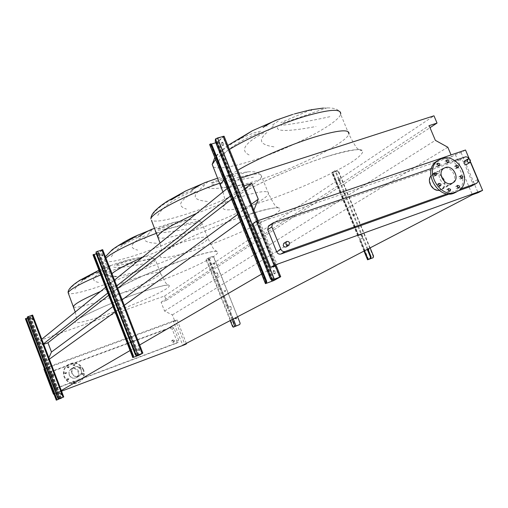 <?xml version="1.0" encoding="UTF-8"?>
<svg xmlns="http://www.w3.org/2000/svg" width="508" height="508" viewBox="0 0 508 508"><rect width="100%" height="100%" fill="white"/><g stroke="black" fill="none" stroke-linecap="round" stroke-linejoin="round"><path stroke-width="0.38" stroke-dasharray="2.54 1.91" d="M223.507 143.218L223.418 145.377L222.333 144.297L222.415 142.138L223.507 143.218M221.602 144.52L222.688 145.599L222.777 143.44L221.691 142.361L221.602 144.52M275.222 271.666L275.126 273.653L273.895 272.421L273.99 270.434L275.222 271.666M273.177 272.682L274.403 273.914L274.498 271.926L273.272 270.694L273.177 272.682M224.104 136.22L218.148 141.834L209.823 144.666M272.44 279.864L271.234 278.6L215.964 141.122L215.925 139.021L215.189 139.243M215.786 142.735L217.424 142.056L223.317 136.519L215.925 139.021M210.737 143.916L210.401 144.259L211.411 144.075M352.577 215.151L353.885 215.646L354.114 214.611L352.806 214.122L352.577 215.151M354.476 214.401L354.247 215.436L352.939 214.941L353.162 213.906L354.476 214.401M368.014 248.977L367.195 248.984L366.935 250.057L368.433 250.33M368.205 250.571L367.303 249.866L367.563 248.793L368.389 248.787M338.309 180.461L339.655 180.937L339.846 179.94L338.499 179.464L338.309 180.461M340.201 179.705L340.004 180.702L338.658 180.226L338.849 179.235L340.201 179.705M364.147 250.984L359.245 239.522L362.083 238.544L362.261 237.782L361.245 235.306L360.445 234.886L357.715 235.801L359.397 239.42L360.058 239.185L358.464 235.502L360.807 234.683L361.613 235.109L362.629 237.585L362.452 238.341L359.994 239.224L368.389 259.461M341.694 196.361L344.449 195.561L344.595 194.837L343.586 192.38L342.786 191.954L340.03 192.78L341.694 196.361L342.354 196.132L340.779 192.488L343.135 191.726L343.941 192.151L344.951 194.615L344.805 195.332L342.297 196.183L358.521 235.458L357.861 235.699L341.694 196.361M332.461 172.65L331.794 172.745L334.283 170.993L332.543 172.447L337.217 170.948L332.461 172.65L340.69 192.665M367.9 249.034L336.042 171.609L335.375 171.825L334.283 170.993M367.271 249.364L335.375 171.825M336.868 171.183L338.474 172.041L338.823 171.806L337.217 170.948M373.545 256.146L373.17 256.337L338.474 172.041M373.17 256.337L372.789 257.886M370.142 247.872L338.823 171.806M334.95 170.777L336.042 171.609M332.6 172.396L340.836 192.437L340.176 192.665L331.934 172.618M102.692 254.324L102.775 255.791L102.064 254.902L101.987 253.441L102.692 254.324M101.505 255.092L102.216 255.975L102.133 254.508L101.429 253.625L101.505 255.092M139.478 349.066L139.548 350.444L138.773 349.472L138.703 348.094L139.478 349.066M138.214 349.675L138.995 350.647L138.925 349.275L138.144 348.304L138.214 349.675M142.805 353.162L102.622 249.714L99.485 252.647L93.066 254.889M136.677 355.492L135.909 354.501L96.653 253.276L96.52 251.835L95.961 252.019M96.234 253.822L98.927 252.832L102.089 249.866L96.52 251.835M32.849 318.56L32.976 319.665L32.455 318.922L32.334 317.817L32.849 318.56M32.004 319.081L32.525 319.818L31.883 317.976L32.004 319.081M61.373 393.605L61.487 394.653L60.935 393.852L60.82 392.805L61.373 393.605M60.484 394.024L61.036 394.824L60.369 392.976L60.484 394.024M32.601 315.1L30.645 316.929L25.438 318.789M58.814 398.863L27.699 316.859L27.241 317.017M27.851 317.951L30.194 317.087L32.156 315.246L27.699 316.859M218.808 161.176C223.336 150.609 242.926 138.868 259.671 132.671M260.591 131.248C250.152 132.702 224.726 145.459 215.29 157.48M252.317 130.772C262.649 125.819 267.703 124.606 267.468 127.121M272.58 124.93C280.022 120.174 281.584 118.459 277.254 119.774M263.703 132.817C244.075 143.383 239.528 150.901 250.057 155.365M157.74 215.475C163.411 206.121 174.86 198.19 192.075 191.687M192.608 190.691C182.766 192.703 160.922 203.67 153.499 213.379M185.56 191.014C193.561 187.236 197.764 186.049 198.171 187.452M202.527 185.604C207.778 182.397 208.883 181.292 205.854 182.296L205.842 182.302M195.993 191.433C179.565 200.095 176.371 205.962 186.404 209.042M111.347 256.731C115.792 248.984 125.654 242.189 140.932 236.347M141.218 235.629C132.01 237.89 112.865 247.51 106.813 255.607M137.871 235.077C142.678 233.013 145.339 232.315 145.866 232.988M149.663 231.388C153.308 229.26 154.286 228.46 152.591 228.994M144.659 235.871C130.556 243.18 128.238 247.929 137.7 250.114M74.898 289.135C78.492 282.562 87.154 276.625 100.876 271.323M101.009 270.789C92.405 273.152 75.368 281.718 70.294 288.639M98.876 270.256C102.375 268.789 104.413 268.23 104.985 268.58M108.35 267.17C111.258 265.525 111.989 264.973 110.541 265.506L99.447 271.532M104.407 270.72C92.056 277.031 90.329 280.975 99.231 282.556M53.232 374.904L51.34 374.402L51.016 375.723L52.902 376.238L53.232 374.904M54.026 374.383L52.133 373.875L51.81 375.209L53.696 375.717L54.026 374.383M173.476 341.109L171.818 340.525L171.444 341.871L173.095 342.455L173.476 341.109M174.568 340.519L172.911 339.935L172.529 341.281L174.187 341.865L174.568 340.519M286.404 246.786L286.899 244.424L284.143 243.103M464.68 160.89L467.144 162.154L466.706 164.363M80.41 367.417L80.162 368.376L78.861 367.989L79.108 367.036L80.41 367.417M80.867 367.138L80.613 368.097L79.312 367.709L79.559 366.757L80.867 367.138M82.747 373.507L82.487 374.479L81.197 374.085L81.451 373.12L82.747 373.507M83.198 373.24L82.937 374.205L81.648 373.818L81.902 372.847L83.198 373.24M80.201 379.393L79.934 380.371L78.645 379.978L78.911 379.006L80.201 379.393M80.651 379.133L80.385 380.111L79.096 379.717L79.362 378.739L80.651 379.133M74.244 381.629L73.978 382.607L72.682 382.219L72.949 381.241L74.244 381.629M74.689 381.368L74.422 382.353L73.127 381.959L73.393 380.981L74.689 381.368M68.364 378.879L68.11 379.851L66.802 379.47L67.056 378.498L68.364 378.879M68.802 378.619L68.548 379.584L67.234 379.203L67.488 378.238L68.802 378.619M66.034 372.758L65.786 373.71L64.465 373.336L64.707 372.383L66.034 372.758M66.465 372.478L66.218 373.437L64.897 373.062L65.138 372.11L66.465 372.478M68.612 366.865L68.37 367.811L67.05 367.443L67.285 366.497L68.612 366.865M69.044 366.579L68.809 367.532L67.481 367.157L67.716 366.211L69.044 366.579M74.568 364.661L74.327 365.614L73.012 365.239L73.247 364.287L74.568 364.661M75.013 364.376L74.771 365.328L73.457 364.954L73.692 364.007L75.013 364.376M83.115 369.887C79.089 362.858 73.692 361.366 66.929 365.411C63.57 368.592 62.624 372.447 64.078 376.98C67.907 383.813 73.152 385.432 79.832 381.825C83.534 378.638 84.633 374.663 83.115 369.887M83.566 369.614C79.54 362.572 74.136 361.074 67.361 365.125C64.002 368.313 63.049 372.174 64.51 376.714C68.339 383.559 73.597 385.178 80.283 381.565C83.991 378.377 85.09 374.39 83.566 369.614M78.74 371.411C76.791 367.976 74.155 367.227 70.841 369.164C69.145 370.726 68.663 372.637 69.386 374.898C71.291 378.282 73.889 379.063 77.184 377.234C78.962 375.666 79.483 373.729 78.74 371.411M71.882 373.355C71.152 371.081 71.634 369.151 73.343 367.576C76.683 365.627 79.337 366.382 81.305 369.849C82.048 372.18 81.528 374.136 79.737 375.717C76.422 377.558 73.8 376.771 71.882 373.355M72.098 373.272C73.933 376.53 76.429 377.279 79.597 375.52C81.299 374.015 81.801 372.154 81.09 369.926C79.21 366.63 76.676 365.906 73.495 367.76L71.914 370.262L72.098 373.272M69.164 375.082C70.98 378.308 73.457 379.051 76.594 377.311C78.289 375.818 78.778 373.971 78.08 371.767C76.219 368.497 73.711 367.786 70.555 369.621L68.986 372.104L69.164 375.082M461.207 178.13L460.737 179.102L458.73 178.276L459.067 176.638L460.356 176.632M456.794 167.659L456.336 168.637L454.323 167.824L454.641 166.199L455.93 166.179M447.332 162.458L446.888 163.43L444.849 162.617L445.16 161.004L446.437 160.96M438.302 165.589L437.852 166.529L435.794 165.722L436.105 164.103L437.369 164.033M435 175.279L434.543 176.193L432.486 175.381L432.81 173.749L434.054 173.679M439.426 185.852L438.956 186.76L436.918 185.941L437.255 184.29L438.499 184.233M448.977 191.046L448.5 191.967L446.481 191.141L446.824 189.478L448.088 189.446M457.994 187.82L457.517 188.76L455.511 187.935L455.854 186.277L457.137 186.271M438.252 160.318L439.795 159.677C455.943 153.2 471.646 182.442 456.927 191.662L456.501 191.948M444.475 181.54C444.957 184.702 444.113 187.141 441.941 188.855L440.468 189.63C433.095 192.703 425.729 179.413 432.346 175L433.965 174.142C436.448 173.387 438.861 173.958 441.192 175.851M453.015 182.785L450.31 184.664C442.506 187.916 434.658 173.787 441.662 169.107L443.376 168.199C450.405 165.316 458.254 177.044 453.079 182.709M439.153 190.335L442.17 189.198C449.25 184.664 441.611 170.586 433.807 173.768L430.848 175.933M470.37 162.096L469.043 158.953L463.709 162.014L462.102 160.191L459.962 159.944L269.075 225.596M454.565 160.541L431.483 168.466M447.173 193.821L460.648 189.027M116.04 276.327C104.927 276.003 102.121 273.78 107.633 269.665M149.949 259.188L115.907 265.913M113.741 267.113C117.793 268.002 127.502 266.96 142.881 263.982M130.27 260.814C131.089 259.544 130.715 259.15 129.14 259.639L114.351 265.214M116.243 264.897C127.864 261.036 136.354 258.458 141.713 257.175L143.523 257.385M156.35 243.262C144.291 242.602 141.58 239.757 148.209 234.74M195.491 223.126L157.626 230.422M155.099 231.845C156.102 234.315 172.542 231.47 186.906 229.019M175.444 223.285L175.597 222.206L174.225 222.294L156.274 229.299M158.267 229.057L188.106 219.818L189.744 219.92M207.347 201.435C194.202 200.254 191.732 196.52 199.936 190.233M253.492 177.19L210.852 185.141M207.835 186.887C208.204 190.36 226.257 187.611 242.773 184.652M233.629 174.936L233.534 174.092L232.232 174.238L209.88 183.369M211.963 183.261L247.688 171.85L249.091 171.818M273.926 146.831C259.544 144.818 257.613 139.725 268.135 131.547M329.876 116.694C309.88 121.088 293.624 123.984 281.102 125.374M277.374 127.591C276.625 132.639 296.583 130.194 316.008 126.492M310.947 109.785L280.854 122.574M282.975 122.695C300.012 117.875 321.374 109.303 327.082 107.931L328.073 107.804M469.348 159.074L470.51 161.817M471.595 186.004L472.504 184.741L472.453 182.715L463.709 162.014M449.409 193.986L458.794 190.646M48.876 357.829L47.784 360.293L50.051 366.262L174.593 320.567L172.364 314.884L164.567 311.067L161.106 302.228L166.294 300.368L164.579 295.993L40.557 340.208L42.304 344.799L43.732 344.291M240.576 221.698L252.787 212.922L256.921 223.183L259.683 221.278L277.298 264.992M47.784 360.293L48.958 359.448M115.087 311.906L124.282 305.302M44.393 368.833L50.051 366.262M49.149 366.884L58.693 392.017L60.865 390.754M130.061 350.545L139.687 344.957M261.614 274.104L276.238 265.608M253.892 210.147L252.787 212.922M113.011 306.534L122.142 299.784M237.655 214.414L251.492 204.191M108.661 295.313L117.672 288.271M231.559 199.225L245.199 188.563M230.321 196.139L242.735 186.322L244.113 185.877M42.304 344.799L43.548 343.814M107.779 293.033L116.757 285.928M227.241 188.462L239.56 178.448L242.735 186.322M40.557 340.208L41.796 339.204M105.581 287.357L114.497 280.105M240.938 178.003L239.56 178.448M164.579 295.993L433.978 115.811M166.294 300.368L430.009 127.673M161.106 302.228L429.152 125.641M164.567 311.067L435.343 140.335M172.364 314.884L447.802 147.225M465.506 150.006L461.099 152.603L455.371 154.553L451.79 156.674L451.053 154.927M455.371 154.553L472.357 194.767M174.593 320.567L173.349 321.304L182.734 345.237M53.924 393.948L58.693 392.017M61.551 391.166L53.956 394.03M451.79 156.674L256.921 223.183M259.683 221.278L252.959 223.571M461.099 152.603L478.072 192.71M173.349 321.304L177.108 319.919L186.315 343.376M177.108 319.919L175.603 320.808L184.944 344.621M55.385 386.366L57.861 387.515L178.086 342.335L178.708 340.157L173.99 328.124L171.679 327L51.683 371.259L51.098 371.608L50.59 373.736L55.385 386.366L54.07 387.166L56.534 388.309L176.289 343.294L176.905 341.128L172.212 329.146L169.907 328.022L50.387 372.129L49.803 372.478L49.295 374.593L54.07 387.166M175.603 320.808L43.955 369.138M45.022 368.395L54.572 393.573M213.525 263.773L214.605 264.122L214.789 263.328L213.703 262.979L213.525 263.773M214.573 263.474L214.395 264.268L213.309 263.912L213.487 263.125L214.573 263.474M224.352 291.008L225.406 291.376L225.609 290.551L224.555 290.182L224.352 291.008M225.393 290.678L225.184 291.503L224.136 291.135L224.339 290.316L225.393 290.678M236.074 318.834L235.007 318.484L235.242 317.633L235.909 317.614M216.135 276.447L215.633 276.663L214.478 273.768L216.694 272.942L217.335 273.266L217.97 275.768L216.135 276.447L228.371 307.238L230.08 306.61L230.721 306.927L231.331 309.467L229.019 310.363L227.863 307.454L228.371 307.238M208.744 257.835L206.826 259.036L207.696 258.248L212.56 256.438L208.744 257.835L214.986 273.552M228.587 307.118L227.324 307.651L228.479 310.566L231.553 309.347L230.943 306.807L230.302 306.483L228.587 307.118L216.351 276.308L218.186 275.634L217.551 273.126L216.91 272.802L213.938 273.958L215.087 276.86L216.351 276.308M230.2 320.58L206.318 260.42L206.858 260.229L206.826 259.036M233.775 326.987L233.051 326.193L206.858 260.229M212.344 256.584L213.843 257.086L212.56 256.438M240.151 323.228L213.627 257.232M239.922 323.342L239.579 324.568M237.573 316.744L213.843 257.086M236.131 317.494L235.179 317.989M206.286 259.22L206.318 260.42M208.242 258.058L214.478 273.768L213.938 273.958L207.696 258.248M215.087 276.86L215.633 276.663L227.863 307.454L227.324 307.651L215.087 276.86M232.073 319.608L228.479 310.566L229.019 310.363L235.318 326.219M266.37 283.401L210.61 144.501M271.831 281.4L216.122 142.818M273.92 280.518L218.148 141.834M280.581 276.828L223.996 136.373M275.266 265.722L257.226 220.929M271.234 278.6L270.504 278.867M215.233 141.351L215.964 141.122M272.872 279.641L216.211 138.741M273.933 279.19L217.24 138.246M279.47 277.171L222.828 136.544M279.838 277.044L223.26 136.595M272.771 279.698L217.424 142.056M271.716 280.124L216.408 142.545M266.649 283.108L210.896 144.234M266.294 283.305L210.452 144.189M368.211 259.607L359.886 239.357M358.356 235.636L342.208 196.355M368.56 259.372L360.248 239.16M358.718 235.439L342.563 196.132M341.039 192.437L332.81 172.409M344.653 195.415L344.303 195.644M344.951 194.615L344.595 194.837M343.941 192.151L343.586 192.38M343.135 191.726L342.786 191.954M362.337 238.404L361.969 238.601M362.629 237.585L362.261 237.782M361.613 235.109L361.245 235.306M360.807 234.683L360.445 234.886M133.591 357.315L93.834 254.711M137.795 355.74L98.063 253.301M139.249 355.13L99.485 252.647M135.909 354.501L135.35 354.711M96.095 253.46L96.653 253.276M136.893 355.378L96.679 251.689M137.63 355.073L97.396 251.352M141.872 353.479L101.663 249.936M142.24 353.352L102.064 249.898M138.474 354.755L98.927 252.832M137.732 355.029L98.215 253.162M133.674 356.978L93.993 254.565M133.388 357.334L93.586 254.61M57.004 399.955L26.13 318.611M60.408 398.659L29.553 317.424M61.525 398.202L30.645 316.929M58.261 398.056L57.81 398.228M58.941 398.793L27.794 316.77M59.506 398.564L28.346 316.516M62.935 397.262L31.794 315.322M63.271 397.142L32.15 315.258L63.29 397.142M60.941 398.018L30.194 317.087M60.376 398.234L29.648 317.335M56.826 399.155L26.403 318.992M25.864 318.599L56.756 400.012L25.87 318.586M213.208 166.935C218.218 169.323 230.759 167.38 250.838 161.112C288.385 149.492 338.074 124.041 340.652 114.256L348.907 134.195C345.986 143.199 296.005 168.167 258.515 180.099C238.474 186.531 226.022 188.754 221.158 186.766M223.818 179.94C226.835 177.216 231.502 173.984 237.82 170.25M325.006 157.162C289.319 168.669 241.999 190.652 228.086 201.835C213.614 213.208 232.143 212.033 264.274 201.244C296.253 190.583 336.893 172.212 354.584 160.147C371.742 147.218 361.88 146.228 325.006 157.162M268.256 130.454L274.574 125.006M215.627 159.531C218.573 156.661 223.177 153.295 229.432 149.441M196.545 213.411L234.518 198.768C257.6 191.446 268.948 189.744 268.567 193.662C267.1 199.879 226.454 219.615 193.859 230.397C174.193 236.906 162.331 239.325 158.267 237.642M243.973 215.983C212.566 226.505 173.419 244.354 163.22 252.565C152.546 260.941 170.415 258.483 199.003 248.622C227.47 238.855 261.969 223.469 275.152 214.465C287.337 205.08 276.943 205.588 243.973 215.983M199.809 189.49L204.502 185.445M219.735 183.204L227.254 180.683C250.374 173.558 261.823 172.142 261.595 176.441C260.369 183.223 219.926 203.302 187.287 213.849C167.596 220.224 155.658 222.402 151.473 220.389M142.437 257.391L175.692 244.526C197.098 237.496 207.867 235.452 207.994 238.404C207.296 242.913 173.133 259.124 144.355 268.897C122.847 276.142 111.544 278.403 110.452 275.673L111.982 273.628M183.636 259.772C155.632 269.411 122.282 284.391 114.497 290.671C106.293 297.097 123.273 293.961 148.996 284.912C174.631 275.946 204.578 262.731 214.77 255.759C223.742 248.685 213.366 250.019 183.636 259.772M147.949 234.226L151.568 231.102M156.534 233.242L169.431 228.676C190.868 221.799 201.714 219.989 201.962 223.241C201.441 228.181 167.424 244.646 138.621 254.241C117.088 261.347 105.708 263.379 104.496 260.325L105.962 258.134M100.552 291.44L130.124 279.965C150.05 273.253 160.23 271.037 160.668 273.31C160.388 276.708 130.962 290.411 105.245 299.32C87.16 305.556 76.619 308.115 73.616 306.991M136.969 293.643C111.716 302.501 82.683 315.385 76.556 320.345C70.047 325.431 86.1 321.945 109.468 313.601C132.766 305.327 159.207 293.764 167.316 288.214C174.111 282.721 163.989 284.531 136.969 293.643M107.29 269.291L110.166 266.814M100.749 274.885L124.625 265.855C144.57 259.277 154.813 257.245 155.353 259.766C155.207 263.5 125.895 277.393 100.152 286.169C82.048 292.303 71.457 294.684 68.37 293.326M217.722 178.194L232.232 174.238L247.688 171.85C255.638 171.171 260.274 172.701 261.595 176.441L268.567 193.662C272.764 202.159 275.349 206.496 276.32 206.68L279.121 208.369C279.089 207.245 274.752 207.607 266.109 209.455C260.02 210.903 252.609 213.093 243.891 216.021C223.133 223.12 203.308 231.242 184.423 240.373C168.453 248.926 160.928 253.365 161.855 253.695L161.69 251.593C161.404 249.631 162.001 250.552 160.083 243.053M154.572 228.27L174.225 222.294L188.106 219.818C196.399 219.011 201.022 220.148 201.962 223.241L207.994 238.404C211.703 246.069 213.995 249.98 214.865 250.139L217.164 251.587C218.745 251.25 217.094 251.257 212.217 251.606C204.794 253.003 195.25 255.734 183.585 259.798L144.736 274.993L123.311 285.248L113.805 291.243L113.779 288.9C114.217 288.233 113.113 283.826 110.452 275.673L104.496 260.325L105.423 256.737M477.755 179.521L472.345 182.429M465.265 156.87L459.962 159.944M273.507 222.701L269.367 225.476M56.534 388.309L57.861 387.515M175.952 343.465L177.756 342.506M49.295 374.593L50.59 373.736M50.387 372.129L51.683 371.259M169.907 328.022L171.679 327M172.212 329.146L173.99 328.124M176.905 341.128L178.708 340.157M215.195 273.412L208.953 257.689M233.051 326.193L232.512 326.396M235.826 326.009L229.527 310.153M233.299 318.967L229.749 310.032M222.688 145.599L223.418 145.377M274.403 273.914L275.126 273.653M276.155 265.405L258.115 220.624M279.921 277.031L223.317 136.519M266.23 283.343L210.401 144.259M273.272 270.694L273.99 270.434M221.691 142.361L222.415 142.138M354.247 215.436L353.885 215.646M340.004 180.702L339.655 180.937M363.988 251.066L359.245 239.522M357.715 235.801L341.547 196.475M340.03 192.78L331.794 172.745M368.325 259.499L359.994 239.224M358.464 235.502L342.297 196.183M340.779 192.488L332.543 172.447M338.849 179.235L338.499 179.464M344.805 195.332L344.449 195.561M362.452 238.341L362.083 238.544M367.563 248.793L367.195 248.984M353.162 213.906L352.806 214.122M335.045 170.726L334.378 170.948M102.216 255.975L102.775 255.791M138.995 350.647L139.548 350.444M142.278 353.352L102.089 249.866M133.363 357.346L93.567 254.635M138.144 348.304L138.703 348.094M101.429 253.625L101.987 253.441M32.525 319.818L32.976 319.665M61.036 394.824L61.487 394.653M60.369 392.976L60.82 392.805M31.883 317.976L32.334 317.817M222.949 191.948C225.279 200.438 224.612 199.371 225.012 201.619L225.444 204.032C225.209 204.07 234.728 196.056 254.66 186.157C273.272 176.676 302.8 164.332 324.879 157.226C334.34 154.172 342.252 152 348.628 150.711C357.581 149.162 361.848 149.181 361.423 150.768L357.911 148.838C356.794 148.634 353.797 143.751 348.907 134.195M227.819 145.428C219.964 151.352 217.945 153.829 217.621 154.146L214.814 157.512M75.241 312.014C77.337 321.183 75.825 319.075 76.238 320.611C74.466 320.027 108.121 303.327 136.931 293.662C157.683 286.747 168.307 283.94 168.796 285.242L166.77 283.902C166.008 283.781 163.97 280.251 160.668 273.31L155.353 259.766C152.724 256.705 148.177 255.841 141.713 257.175L129.14 259.639L116.396 263.43L98.946 270.224M51.34 374.402L52.133 373.875M171.818 340.525L172.911 339.935M80.613 368.097L80.162 368.376M82.937 374.205L82.487 374.479M80.385 380.111L79.934 380.371M74.422 382.353L73.978 382.607M68.548 379.584L68.11 379.851M66.218 373.437L65.786 373.71M68.809 367.532L68.37 367.811M74.771 365.328L74.327 365.614M66.929 365.411L67.361 365.125M70.841 369.164L73.343 367.576M76.594 377.311L79.597 375.52M460.737 179.102L462.286 178.244M456.336 168.637L457.879 167.761M446.888 163.43L448.405 162.541M437.852 166.529L439.35 165.646M434.543 176.193L436.029 175.336M438.956 186.76L440.455 185.928M448.5 191.967L450.018 191.141M457.517 188.76L459.061 187.928M458.686 190.716L456.927 191.662M443.63 168.446L432.346 175M451.872 183.852L442.17 189.198M216.668 178.524L217.297 178.327M292.57 114.484L294.653 113.856M340.652 114.256C339.941 109.893 335.413 107.785 327.082 107.931L323.348 108.071M476.999 183.121L476.561 183.363M49.803 372.478L51.098 371.608M176.289 343.294L178.086 342.335M441.662 169.107L432.105 174.669M452.152 183.223L441.941 188.855M455.854 186.277L457.613 185.325M446.824 189.478L448.564 188.525M437.255 184.29L438.969 183.325M432.81 173.749L434.511 172.758M436.105 164.103L437.813 163.087M445.16 161.004L446.881 159.988M454.641 166.199L456.387 165.195M459.067 176.638L460.826 175.66M70.555 369.621L73.495 367.76M77.184 377.234L79.737 375.717M79.832 381.825L80.283 381.565M73.692 364.007L73.247 364.287M67.716 366.211L67.285 366.497M65.138 372.11L64.707 372.383M67.488 378.238L67.056 378.498M73.393 380.981L72.949 381.241M79.362 378.739L78.911 379.006M81.902 372.847L81.451 373.12M79.559 366.757L79.108 367.036M289.046 245.18L288.608 245.447M173.095 342.455L174.187 341.865M52.902 376.238L53.696 375.717"/><path stroke-width="0.76" d="M272.142 279.908L215.481 138.97L215.233 141.351L270.504 278.867L271.742 280.118L280.721 276.733L273.92 280.518L265.443 283.654L265.9 283.388L265.913 281.445L211.195 145.148L210.128 144.069L209.823 144.666M265.913 281.445L266.637 281.178L211.925 144.92L211.195 145.148M215.481 138.97L217.538 137.966L224.104 136.22L258.115 220.624M266.637 281.178L266.624 283.121L266.23 283.343L273.202 280.778L279.857 277.089L272.44 279.864M211.411 144.075L215.786 142.735M210.287 144.056L210.858 143.847L211.925 144.92M368.433 250.33L368.014 248.977M368.389 248.787L368.84 249.301L368.573 250.381M370.364 256.877L371.024 256.629L370.91 258.197L368.325 259.499L372.967 257.797L367.576 259.798L370.249 258.439L370.364 256.877L367.271 249.364M371.024 256.629L367.9 249.034M372.593 257.981L373.158 257.696L373.545 256.146L370.142 247.872M136.334 355.587L96.114 251.873L96.095 253.46L135.35 354.711L136.131 355.695L142.862 353.13L139.249 355.13L132.779 357.575L132.906 356.089L93.929 255.499L93.231 254.616L93.066 254.889M132.906 356.089L133.458 355.879L94.488 255.314L93.929 255.499M96.114 251.873L102.622 249.714M133.458 355.879L133.363 357.346L138.697 355.34L142.246 353.371L136.716 355.479M94.043 254.546L96.234 253.822M93.288 254.61L93.789 254.432L94.488 255.314M58.49 398.964L27.343 316.922L27.394 318.11L57.81 398.228L58.369 399.034L63.754 396.958L56.293 400.196L56.293 399.078L26.048 319.38L25.438 318.789M56.293 399.078L56.744 398.907L26.505 319.221L26.048 319.38M27.343 316.922L32.62 315.068L63.722 396.964M56.744 398.907L56.756 400.012L63.29 397.142L58.814 398.863M26.13 318.548L27.4 318.116M25.565 318.637L25.991 318.478L26.505 319.221M238.481 139.541L252.317 130.772L227.819 145.428M252.317 130.772L277.254 119.774C274.206 120.802 269.475 123.342 263.068 127.406M171.298 199.873L185.56 191.014L167.049 201.359C159.976 206.178 159.823 206.553 156.94 209.023C152.832 212.7 150.825 216.008 150.908 218.954C150.59 213.487 186.201 194.716 219.735 183.204M216.668 178.524L205.854 182.296C203.035 183.267 198.323 185.845 191.732 190.03M121.018 245.027L137.871 235.077M152.591 228.994L152.279 229.108C149.739 229.997 145.142 232.55 138.474 236.779M81.972 280.099L98.876 270.256M99.447 271.532L97.206 273.006M285.858 244.113L286.341 241.751L287.039 241.389L288.627 241.687L289.541 242.811L289.046 245.18L288.601 245.453L287.02 245.37L285.858 244.113M284.143 243.103L283.712 243.364L283.229 245.72L284.385 246.971L285.96 247.053L288.608 245.447M470.446 160.268L469.43 159.118L468.09 158.953L467.271 161.366L468.281 162.516L469.621 162.687L470.446 160.268M469.735 162.643L466.522 164.478L465.207 164.497L463.975 163.246L464.68 160.89M460.489 177.305L462.496 178.13L462.832 176.486L460.826 175.66L460.489 177.305M460.356 176.632L461.207 178.13M456.063 166.821L458.089 167.64L458.413 166.008L456.387 165.195L456.063 166.821M455.93 166.179L456.794 167.659M446.57 161.608L448.615 162.42L448.932 160.795L446.881 159.988L446.57 161.608M446.437 160.96L447.332 162.458M437.502 164.713L439.566 165.525L439.877 163.9L437.813 163.087L437.502 164.713M437.369 164.033L438.302 165.589M434.188 174.396L436.251 175.209L436.575 173.571L434.511 172.758L434.188 174.396M434.054 173.679L435 175.279M438.633 184.982L440.677 185.801L441.02 184.144L438.969 183.325L438.633 184.982M438.499 184.233L439.426 185.852M448.221 190.189L450.24 191.021L450.59 189.351L448.564 188.525L448.221 190.189M448.088 189.446L448.977 191.046M457.27 186.982L459.276 187.814L459.619 186.15L457.613 185.325L457.27 186.982M457.137 186.271L457.994 187.82M441.503 158.655C457.683 152.171 473.431 181.483 458.686 190.716L455.663 192.278C439.826 198.971 423.704 170.269 437.845 160.623L441.503 158.655M456.501 191.948L453.911 193.218C438.106 199.898 422.021 171.272 436.137 161.639L438.252 160.318M451.891 183.318C444.436 186.43 436.931 172.911 443.63 168.446L445.262 167.576C452.793 164.516 460.216 178.162 453.39 182.537L451.891 183.318M460.648 189.027L476.491 183.388L477.914 181.851L477.755 179.521L470.37 162.096M469.043 158.953L467.709 157.302L465.861 156.75L454.565 160.541M431.483 168.466L273.507 222.701L272.548 223.266L271.856 226.924L280.899 249.307C281.864 251.2 283.28 251.93 285.14 251.492L447.173 193.821M430.848 175.933C426.523 181.083 432.473 191.414 439.153 190.335M311.404 110.312L309.721 110.033L294.653 113.856M276.238 265.608L270.593 267.405L252.959 223.571L256.299 221.24L274.072 265.373L482.6 190.36L478.072 192.71L472.357 194.767L182.734 345.237L186.487 343.821L184.944 344.621L61.551 391.166M256.299 221.24L465.506 150.006L469.348 159.074M470.51 161.817L482.6 190.36M458.794 190.646L471.087 186.265L476.561 183.363M269.075 225.596L268.414 226.035L267.722 229.667L276.682 251.873C277.641 253.746 279.044 254.47 280.892 254.032L449.409 193.986M43.732 344.291L47.955 342.773L51.473 352.012L48.876 357.829M48.958 359.448L115.087 311.906M124.282 305.302L240.576 221.698M60.865 390.754L130.061 350.545M139.687 344.957L261.614 274.104M251.492 204.191L258.261 199.187L253.892 210.147M51.473 352.012L113.011 306.534M122.142 299.784L237.655 214.414M245.199 188.563L251.866 183.35L258.261 199.187M47.955 342.773L108.661 295.313M117.672 288.271L231.559 199.225M244.113 185.877L251.866 183.35M43.548 343.814L107.779 293.033M116.757 285.928L230.321 196.139M41.796 339.204L105.581 287.357M114.497 280.105L227.241 188.462M430.009 127.673L437.039 123.069L433.978 115.811L240.938 178.003M451.053 154.927L447.802 147.225L435.343 140.335L429.152 125.641L437.039 123.069M270.593 267.405L274.072 265.373M53.956 394.03L53.467 394.214L53.924 393.948M186.315 343.376L186.487 343.821M44.393 368.833L43.955 369.138L53.467 394.214M441.192 175.851L444.475 181.54M235.179 317.989L236.252 318.751L236.131 317.494M235.909 317.614L236.074 318.834M237.573 316.744L240.151 323.228L239.801 324.46L233.242 327.19L232.512 326.396L230.2 320.58M239.414 324.65L233.807 326.974M265.576 283.566L209.721 144.412M279.806 276.981L275.266 265.722M257.226 220.929L223.12 136.265M274.269 279L217.538 137.966M273.202 280.778L272.771 279.698M272.161 281.222L271.716 280.124M266.694 283.223L265.9 283.388M271.812 280.092L272.542 279.825M367.728 259.702L364.147 250.984M370.91 258.197L370.249 258.439M132.829 357.537L93.028 254.794M142.049 353.384L101.822 249.79M137.808 354.971L97.555 251.206M138.697 355.34L138.474 354.755M137.973 355.644L137.732 355.029M133.56 357.232L133.007 357.441M56.318 400.177L25.419 318.745M63.049 397.199L31.89 315.233M59.614 398.501L28.442 316.427M61.074 398.374L60.941 398.018M60.515 398.602L60.376 398.234M57.112 399.898L56.826 399.155M26.403 318.992L26.226 318.522M56.877 399.948L56.426 400.114M221.158 186.766L220.262 184.525L223.818 179.94M237.82 170.25C256.261 159.271 288.734 145.117 313.392 137.42C338.328 129.902 350.171 128.829 348.907 134.195M213.208 166.935L212.204 164.433L215.627 159.531M229.432 149.441C247.694 138.106 280.054 123.85 304.749 116.37C329.736 109.106 341.706 108.401 340.652 114.256M158.267 237.642L157.759 236.36C159.722 231.839 172.65 224.193 196.545 213.411M151.473 220.389L160.083 243.053M111.982 273.628C116.503 269.754 126.651 264.344 142.437 257.391M105.962 258.134C111.011 252.952 133.401 241.846 156.534 233.242M73.616 306.991L73.425 306.489C74.447 303.943 83.49 298.926 100.552 291.44M68.37 293.326L68.155 292.773C69.532 289.496 80.397 283.54 100.749 274.885M476.491 183.388L471.087 186.265M271.856 226.924L267.722 229.667M280.899 249.307L276.682 251.873M285.14 251.492L280.892 254.032M236.049 325.895L233.299 318.967M234.779 326.422L232.073 319.608M265.443 283.654L209.62 144.558M280.708 276.708L276.155 265.405M272.472 279.851L271.78 280.105M210.858 143.847L210.147 144.062M367.576 259.798L363.988 251.066M132.779 357.575L92.989 254.851M142.856 353.117L102.667 249.65M93.789 254.432L93.231 254.616M56.293 400.196L25.4 318.77M63.754 396.958L32.62 315.068M25.991 318.478L25.54 318.637M214.814 157.512L212.204 164.433L222.949 191.948M277.254 119.774L292.57 114.484M154.572 228.27L135.465 236.195C125.235 240.69 112.027 249.511 111.735 250.184L105.423 256.737M98.946 270.224L79.775 280.295C73.139 284.791 74.092 284.366 71.85 286.258C69.082 288.868 67.85 291.033 68.155 292.773L75.241 312.014M286.341 241.751L283.712 243.364M467.703 159.15L464.414 161.042M217.297 178.327L217.722 178.194M185.56 191.014L205.842 182.302M310.947 109.785L323.348 108.071M272.548 223.266L268.414 226.035M453.39 182.537L452.152 183.223M437.845 160.623L436.137 161.639"/></g></svg>
